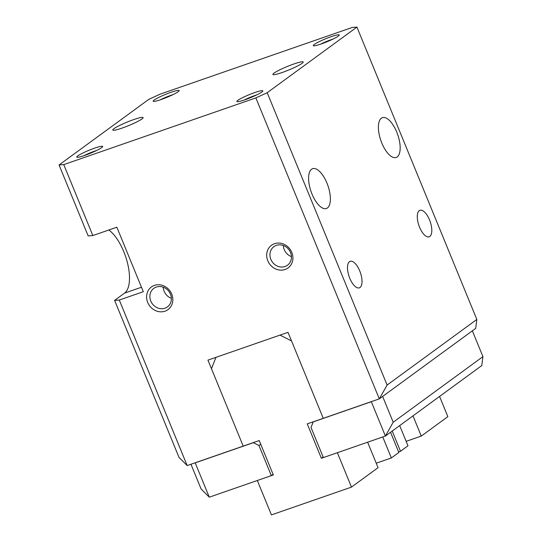 <?xml version="1.0" encoding="UTF-8"?>
<svg xmlns="http://www.w3.org/2000/svg" width="542" height="542" viewBox="0 0 542 542"><rect width="100%" height="100%" fill="white"/><g stroke="black" fill="none" stroke-linecap="round" stroke-linejoin="round"><path stroke-width="0.81" d="M312.009 194.063A21.057 8.929 -109.1 0 1 312.585 168.704A21.057 8.929 -109.1 0 1 326.968 183.128A21.057 8.929 -109.1 0 1 326.392 208.487A21.057 8.929 -109.1 0 1 312.009 194.063M381.805 143.041A21.057 8.929 -109.1 0 1 382.374 117.682A21.057 8.929 -109.1 0 1 396.758 132.106A21.057 8.929 -109.1 0 1 396.188 157.465A21.057 8.929 -109.1 0 1 381.805 143.041M472.353 330.83L382.625 396.432L393.201 422.232L385.403 436.039L481.777 365.579L482.936 356.629L472.353 330.83L475.68 328.405L476.831 319.455L356.934 27.1L352.253 27.452L160.127 94.152L148.799 99.362L59.064 164.964L88.156 235.899L92.838 235.553L116.855 227.213L143.305 291.704L119.287 300.044L187.173 465.564L178.968 457.319L114.606 300.39L124.579 293.1A35.088 14.885 70.9 0 0 123.813 251.745A35.088 14.885 70.9 0 0 108.834 229.998M349.766 278.229A14.038 5.955 -109.1 0 1 350.152 261.319A14.038 5.955 -109.1 0 1 359.739 270.939A14.038 5.955 -109.1 0 1 359.36 287.843A14.038 5.955 -109.1 0 1 349.766 278.229M419.562 227.206A14.038 5.955 -109.1 0 1 419.942 210.296A14.038 5.955 -109.1 0 1 429.528 219.917A14.038 5.955 -109.1 0 1 429.149 236.82A14.038 5.955 -109.1 0 1 419.562 227.206M290.539 252.518A11.504 10.332 -126.2 0 0 273.906 246.651A11.504 10.332 -126.2 0 0 270.858 259.354A11.504 10.332 -126.2 0 0 287.49 265.221A11.504 10.332 -126.2 0 0 290.539 252.518M267.789 260.763A14.038 12.608 53.8 0 1 274.509 243.697A14.038 12.608 53.8 0 1 291.806 252.423A14.038 12.608 53.8 0 1 285.092 269.489A14.038 12.608 53.8 0 1 267.789 260.763M283.31 245.492A11.504 10.332 -126.2 0 0 284.218 249.584A11.504 10.332 -126.2 0 0 291.447 256.617M170.466 294.211A11.504 10.332 -126.2 0 0 153.833 288.337A11.504 10.332 -126.2 0 0 150.778 301.04A11.504 10.332 -126.2 0 0 167.41 306.914A11.504 10.332 -126.2 0 0 170.466 294.211M147.715 302.45A14.038 12.608 53.8 0 1 154.429 285.383A14.038 12.608 53.8 0 1 171.726 294.116A14.038 12.608 53.8 0 1 165.012 311.183A14.038 12.608 53.8 0 1 147.715 302.45M163.23 287.179A11.504 10.332 -126.2 0 0 164.138 291.278A11.504 10.332 -126.2 0 0 171.367 298.303M141.957 118.962A16.375 1.911 157.7 0 1 125.337 126.909A16.375 1.911 157.7 0 1 112.797 130.039A16.375 1.911 157.7 0 1 113.935 128.691A16.375 1.911 157.7 0 1 130.554 120.737A16.375 1.911 157.7 0 1 143.095 117.614A16.375 1.911 157.7 0 1 141.957 118.962M302.057 63.373A16.375 1.911 157.7 0 1 285.444 71.32A16.375 1.911 157.7 0 1 272.897 74.45A16.375 1.911 157.7 0 1 274.042 73.102A16.375 1.911 157.7 0 1 290.661 65.155A16.375 1.911 157.7 0 1 303.202 62.025A16.375 1.911 157.7 0 1 302.057 63.373M338.276 36.131A14.038 1.64 157.7 0 1 324.787 42.649A14.038 1.64 157.7 0 1 313.445 45.765A14.038 1.64 157.7 0 1 314.258 44.464A14.038 1.64 157.7 0 1 329.251 37.371A14.038 1.64 157.7 0 1 339.238 35.183A14.038 1.64 157.7 0 1 338.276 36.131M178.176 91.713A14.038 1.64 157.7 0 1 164.687 98.237A14.038 1.64 157.7 0 1 153.339 101.354A14.038 1.64 157.7 0 1 154.158 100.053A14.038 1.64 157.7 0 1 169.151 92.96A14.038 1.64 157.7 0 1 179.138 90.771A14.038 1.64 157.7 0 1 178.176 91.713M261.84 92.011A14.038 1.64 157.7 0 1 248.351 98.529A14.038 1.64 157.7 0 1 237.01 101.645A14.038 1.64 157.7 0 1 237.823 100.351A14.038 1.64 157.7 0 1 252.816 93.251A14.038 1.64 157.7 0 1 262.802 91.07A14.038 1.64 157.7 0 1 261.84 92.011M101.733 147.593A14.038 1.64 157.7 0 1 88.251 154.118A14.038 1.64 157.7 0 1 76.903 157.234A14.038 1.64 157.7 0 1 77.716 155.933A14.038 1.64 157.7 0 1 92.716 148.84A14.038 1.64 157.7 0 1 102.695 146.652A14.038 1.64 157.7 0 1 101.733 147.593M96.564 150.507A11.504 1.341 -22.3 0 0 83.976 155.669M256.671 94.925A11.504 1.341 -22.3 0 0 244.076 100.087M173.006 94.626A11.504 1.341 -22.3 0 0 160.412 99.789M333.106 39.038A11.504 1.341 -22.3 0 0 320.518 44.207M119.287 300.044L114.606 300.39M187.173 465.564L243.216 446.113L211.475 368.723L215.953 357.347L279.99 335.112L291.528 340.932L323.262 418.316L287.998 332.334L207.945 360.125L243.216 446.113L259.225 440.551L273.331 474.948L257.321 480.503L271.427 514.9L351.48 487.109L378.065 467.671L367.625 442.211M323.12 456.987L321.359 458.268L307.253 423.878L379.298 398.865L255.871 97.912L267.199 92.702L387.103 385.057L379.298 398.865L382.625 396.432M59.064 164.964L63.746 164.612L255.871 97.912M63.746 164.612L92.838 235.553M371.412 401.602L313.283 421.784M371.446 401.676L313.249 421.879M253.27 442.618L195.14 462.8M260.743 444.257L258.988 445.544L253.338 442.692L195.167 462.875M195.215 462.875L209.287 497.183L201.082 488.931L190.96 464.25M371.331 401.73L385.403 436.039L323.364 457.577L311.02 427.482L313.215 421.906M258.988 445.544L271.325 475.639L209.287 497.183M476.831 319.455L387.103 385.057M356.934 27.1L267.199 92.702M482.936 356.629L393.201 422.232M273.087 474.358L271.325 475.639M382.747 436.96L391.358 457.949L376.229 463.2M391.358 457.949L398.837 452.482L390.545 432.272M321.359 458.268L337.368 452.712L351.48 487.109M412.977 415.877L421.269 436.086L406.141 441.337M392.212 431.059L400.497 451.269L407.977 445.802L399.684 425.592M400.497 451.269L398.607 451.926M439.569 396.439L447.855 416.649L421.269 436.086M124.579 293.1L141.476 287.24"/></g></svg>
